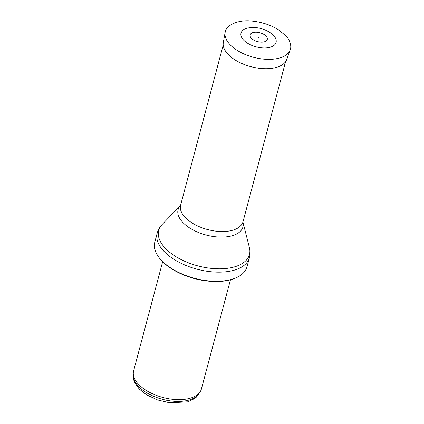 <?xml version="1.0" encoding="UTF-8"?>
<svg xmlns="http://www.w3.org/2000/svg" width="424" height="424" viewBox="0 0 424 424"><rect width="100%" height="100%" fill="white"/><g stroke="black" fill="none" stroke-linecap="round" stroke-linejoin="round"><path stroke-width="0.64" d="M230.46 279.808L201.411 388.983A35.086 18.099 -165.1 0 1 200.218 391.686L198.989 393.62A34.386 17.739 -165.1 0 1 162.366 399.27A34.386 17.739 -165.1 0 1 133.401 376.168L133.29 373.878A35.086 18.099 -165.1 0 1 133.597 370.936L162.646 261.762M200.218 391.686A35.086 18.099 -165.1 0 1 162.853 397.452A35.086 18.099 -165.1 0 1 133.29 373.878M246.996 266.791A47.716 24.613 -165.1 0 1 242.252 274.015A47.716 24.613 -165.1 0 1 194.552 278.314A47.716 24.613 -165.1 0 1 155.295 250.881A47.716 24.613 -165.1 0 1 154.771 242.252L157.198 233.115A47.716 24.613 -165.1 0 0 196.985 269.171A47.716 24.613 -165.1 0 0 249.429 257.654L246.996 266.791M267.422 47.801A18.131 9.354 14.9 0 0 267.639 47.774A18.131 9.354 14.9 0 0 275.897 39.268C274.598 34.381 265.678 28.742 256.769 27.74C249.238 27.295 244.569 28.196 242.761 30.454A18.131 9.354 14.9 0 0 246.402 42.453A18.131 9.354 14.9 0 0 267.422 47.801M162.196 224.418L180.492 205.47A33.554 17.31 -165.1 0 0 206.075 235.013A33.554 17.31 -165.1 0 0 242.952 222.097L249.418 247.627A46.953 24.221 -165.1 0 1 197.86 265.885A46.953 24.221 -165.1 0 1 162.196 224.418C159.779 226.904 158.115 229.803 157.198 233.115M242.957 222.134L243.005 221.741A32.277 16.653 -165.1 0 1 207.532 229.532A32.277 16.653 -165.1 0 1 180.619 205.142L180.47 205.508M274.328 59.042A33.681 17.373 -165.1 0 1 240.085 52.062A33.681 17.373 -165.1 0 1 225.139 32.489C225.43 25.647 238.081 19.011 253.059 21.2C262.44 22.276 270.883 25.117 278.382 29.722L285.707 35.648C290.922 41.043 291.479 47.228 290.18 49.799A33.681 17.373 -165.1 0 1 274.328 59.042M290.18 49.799L286.825 59.355A32.897 16.971 -165.1 0 1 271.36 68.381A32.897 16.971 -165.1 0 1 271.344 68.386A32.897 16.971 -165.1 0 1 237.896 61.57A32.897 16.971 -165.1 0 1 223.294 42.453L222.748 47.859M262.843 42.082A8.867 4.574 -165.1 0 1 250.626 37.275A8.867 4.574 -165.1 0 1 256.79 32.229A8.867 4.574 -165.1 0 1 266.76 36.994A8.867 4.574 -165.1 0 1 263.055 42.056A8.867 4.574 -165.1 0 1 262.843 42.082M199.519 392.783L196.757 396.79L194.711 398.534L187.705 401.835L169.738 402.8L157.596 399.943L146.662 394.855L139.247 389.046L134.678 382.581L133.761 380.042L133.353 375.176M242.252 274.015C236.836 278.489 229.156 280.969 219.213 281.457C206.854 281.902 194.521 279.543 182.219 274.37C168.063 268.122 159.09 260.288 155.295 250.881M249.418 247.627C250.277 250.982 250.282 254.326 249.429 257.654M243.005 221.741L285.585 61.713M180.619 205.142L223.199 45.114M225.139 32.489L223.294 42.453M286.825 59.355L284.615 64.321M259.218 37.906C257.304 39.024 257.649 36.464 259.218 37.906"/></g></svg>
